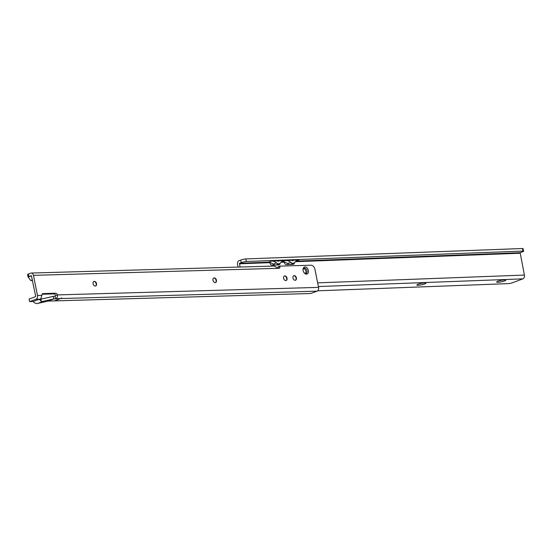 <?xml version="1.0" encoding="UTF-8"?>
<svg xmlns="http://www.w3.org/2000/svg" width="552" height="552" viewBox="0 0 552 552"><rect width="100%" height="100%" fill="white"/><g stroke="black" fill="none" stroke-linecap="round" stroke-linejoin="round"><path stroke-width="0.83" d="M96.283 284.342A4.651 3.188 69.6 0 0 96.276 284.287A4.651 3.188 69.6 0 0 95.517 282.265M93.812 281.492A2.436 1.67 -110.4 0 1 95.703 282.52A2.436 1.67 -110.4 0 1 96.22 283.769A2.436 1.67 -110.4 0 1 96.262 284.025A2.436 1.67 -110.4 0 1 95.496 286.039M216.212 280.885A4.651 3.188 69.6 0 0 216.198 280.837A4.651 3.188 69.6 0 0 215.439 278.815M213.734 278.042A2.436 1.67 -110.4 0 1 215.625 279.064A2.436 1.67 -110.4 0 1 216.142 280.319A2.436 1.67 -110.4 0 1 216.184 280.575A2.436 1.67 -110.4 0 1 215.425 282.583M286.792 278.857A4.651 3.188 69.6 0 0 286.778 278.801A4.651 3.188 69.6 0 0 286.019 276.787M284.315 276.014A2.436 1.67 -110.4 0 1 286.205 277.035A2.436 1.67 -110.4 0 1 286.729 278.291A2.436 1.67 -110.4 0 1 286.771 278.546A2.436 1.67 -110.4 0 1 286.005 280.554M296.162 278.587A4.651 3.188 69.6 0 0 296.148 278.532A4.651 3.188 69.6 0 0 295.389 276.517M293.685 275.738A2.436 1.67 -110.4 0 1 295.575 276.766A2.436 1.67 -110.4 0 1 296.093 278.022A2.436 1.67 -110.4 0 1 296.134 278.277A2.436 1.67 -110.4 0 1 295.375 280.285M308.382 270.459A3.719 2.553 -110.4 0 1 307.181 273.964A3.719 2.553 -110.4 0 1 303.931 272.522A3.719 2.553 -110.4 0 1 303.138 270.611A3.719 2.553 -110.4 0 1 303.076 270.218A3.719 2.553 -110.4 0 1 305.187 266.94A3.719 2.553 -110.4 0 1 308.382 270.459M303.835 272.371A2.746 1.884 69.6 0 0 306.049 273.35A2.746 1.884 69.6 0 0 307.036 270.721A2.746 1.884 69.6 0 0 304.145 268.21A2.746 1.884 69.6 0 0 303.103 270.397M96.524 283.659A2.436 1.67 -110.4 0 1 95.655 285.991A2.436 1.67 -110.4 0 1 93.088 283.762A2.436 1.67 -110.4 0 1 93.957 281.43A2.436 1.67 -110.4 0 1 96.524 283.659M216.446 280.209A2.436 1.67 -110.4 0 1 215.577 282.541A2.436 1.67 -110.4 0 1 213.01 280.306A2.436 1.67 -110.4 0 1 213.879 277.973A2.436 1.67 -110.4 0 1 216.446 280.209M287.026 278.173A2.436 1.67 -110.4 0 1 286.157 280.506A2.436 1.67 -110.4 0 1 283.59 278.277A2.436 1.67 -110.4 0 1 284.466 275.945A2.436 1.67 -110.4 0 1 287.026 278.173M296.396 277.904A2.436 1.67 -110.4 0 1 295.527 280.237A2.436 1.67 -110.4 0 1 292.96 278.008A2.436 1.67 -110.4 0 1 293.83 275.676A2.436 1.67 -110.4 0 1 296.396 277.904M305.428 273.426A2.746 1.884 69.6 0 0 305.884 271.149A2.746 1.884 69.6 0 0 303.621 268.562M42.097 294.244L53.751 293.905A2.215 1.518 -110.4 0 1 55.621 295.575L55.124 296.127L55.635 298.694A2.215 0.366 -11.3 0 1 53.785 298.956L47.914 301.088L54.282 300.902L61.748 297.963L54.938 300.881L310.7 293.519L317.041 291.166A3.098 2.194 -91.6 0 0 318.552 287.385L314.957 269.41A4.423 3.036 -110.4 0 0 310.983 265.215L279.926 266.112L278.07 266.788L279.85 266.14M31.402 275.71L35.666 296.148L35.452 296.693L29.111 299.046L29.629 301.613L35.963 299.26L40.648 299.122A2.215 0.366 -11.3 0 0 40.634 299.184A2.215 0.366 -11.3 0 0 41.29 299.315L39.213 299.26L40.931 301.033A6.196 4.25 69.6 0 0 43.256 301.351L53.647 298.956M29.629 301.613L33.148 301.509L39.213 299.26M40.648 299.122L41.883 295.354A2.215 1.518 -110.4 0 1 42.725 293.664A2.215 1.518 -110.4 0 1 43.07 293.595L55.559 293.236A2.215 1.518 -110.4 0 1 57.436 294.906C57.698 296.893 57.097 298.156 55.635 298.694L60.623 298.549M32.52 280.423L30.843 280.616L28.117 277.09A2.656 0.435 168.7 0 1 28.111 277.076A2.656 0.435 168.7 0 1 28.842 276.607L31.257 275.717M35.963 299.26A3.098 2.194 -91.6 0 0 37.474 295.479L33.458 275.358A3.098 2.194 -91.6 0 0 31.257 273.047A3.098 2.194 -91.6 0 0 30.746 273.143L28.331 274.04A2.656 0.435 168.7 0 0 27.6 274.51L28.111 277.076M277.994 268.348A1.773 1.214 -110.4 0 0 278.042 267.299L279.781 266.278L279.85 266.63A1.773 1.214 -110.4 0 1 279.222 268.327A1.773 1.214 -110.4 0 1 278.946 268.375L278.318 268.396A1.773 1.214 -110.4 0 1 277.911 268.32L274.51 266.078M31.554 275.821L28.117 277.09M55.124 296.127A2.215 0.366 -11.3 0 1 53.275 296.383L42.483 298.811A3.54 2.429 69.6 0 1 41.193 298.653M33.148 301.509A6.196 4.25 69.6 0 0 37.522 303.483L47.914 301.088M55.621 295.575L57.436 294.906L318.552 287.385M32.444 280.023L30.843 280.616M498.049 282.258A4.651 0.745 -11.6 0 1 496.703 281.879A4.651 0.745 -11.6 0 1 499.719 280.664A4.651 0.745 -11.6 0 1 504.383 279.905A4.651 0.745 -11.6 0 1 505.687 280.043A4.651 0.745 -11.6 0 1 503.396 281.313A4.651 0.745 -11.6 0 1 498.049 282.258M418.243 285.26A4.651 0.745 -11.6 0 1 416.891 284.887A4.651 0.745 -11.6 0 1 419.906 283.666A4.651 0.745 -11.6 0 1 424.578 282.907A4.651 0.745 -11.6 0 1 425.875 283.045A4.651 0.745 -11.6 0 1 423.591 284.315A4.651 0.745 -11.6 0 1 418.243 285.26M294.375 262.814A2.215 1.518 -110.4 0 1 293.526 264.298A2.215 1.518 -110.4 0 1 293.195 264.367L289.793 264.491A4.871 3.34 -110.4 0 1 289.738 264.498L286.336 264.622A2.215 1.518 -110.4 0 1 284.335 262.538A2.215 1.518 -110.4 0 1 284.28 262.11L281.651 261.689M280.036 263.359A2.215 1.518 -110.4 0 1 279.188 264.836A2.215 1.518 -110.4 0 1 278.85 264.905L275.455 265.036A4.871 3.34 69.6 0 1 275.393 265.036L271.991 265.16A2.215 1.518 -110.4 0 1 269.997 263.083A2.215 1.518 -110.4 0 1 269.942 262.655L268.569 262.172L239.575 263.263L240.017 267.037M523.6 251.229A2.656 0.428 168.4 0 0 522.992 251.091L522.468 248.517A2.656 0.428 168.4 0 1 523.075 248.662L523.6 251.229A2.656 0.428 168.4 0 1 522.868 251.691L520.15 252.706L296.003 261.137L299.018 260.02L271.584 261.055A10.626 7.293 -110.4 0 1 276.49 262.938A4.871 3.34 -110.4 0 0 279.478 263.656A4.871 3.34 -110.4 0 0 280.609 262.78A10.626 7.293 -110.4 0 1 283.079 260.875A10.626 7.293 -110.4 0 1 285.308 260.572L282.169 261.738M522.916 251.091L246.337 261.496A4.423 0.711 168.4 0 0 241.203 262.655L239.575 263.263M520.15 252.706L524.4 275.075A3.098 2.201 -92.2 0 1 522.903 278.857L512.035 282.886A2.656 0.428 168.4 0 1 508.558 283.618L317.628 290.807M275.455 265.036L275.455 265.036A4.871 3.34 -110.4 0 0 276.159 264.891L279.478 263.656M522.392 248.517L245.812 258.929A4.423 0.711 168.4 0 0 240.679 260.089L239.05 260.696A3.098 2.201 -92.2 0 0 237.546 264.477L238.084 267.092M245.812 258.929L246.337 261.496M278.222 264.125A2.215 1.518 -110.4 0 1 278.001 264.939M292.56 263.587A2.215 1.518 -110.4 0 1 292.339 264.394M289.793 264.491L289.793 264.491A4.871 3.34 69.6 0 0 290.497 264.353L293.816 263.118A4.871 3.34 69.6 0 0 294.947 262.241A10.626 7.293 69.6 0 1 297.418 260.33A10.626 7.293 69.6 0 1 299.018 260.02M289.738 264.498L289.738 264.498A4.871 3.34 69.6 0 1 287.516 263.628A10.626 7.293 69.6 0 0 284.363 261.952M291.539 260.302L291.539 260.302A2.215 1.518 69.6 0 0 292.891 260.627A2.215 1.518 69.6 0 0 293.409 260.227L292.243 260.661M277.897 261.2L279.064 260.772A2.215 1.518 -110.4 0 1 278.553 261.165A2.215 1.518 -110.4 0 1 277.194 260.841M287.516 263.628L290.835 262.4A10.626 7.293 69.6 0 0 285.308 260.572M290.835 262.4A4.871 3.34 69.6 0 0 293.816 263.118M275.393 265.036A4.871 3.34 -110.4 0 1 273.171 264.166L276.49 262.938M270.018 262.49A10.626 7.293 -110.4 0 1 273.171 264.166M28.331 274.04L28.842 276.607M277.911 268.32L33.458 275.358M41.29 299.315L41.165 298.68M40.931 301.033L41.089 299.322M53.785 298.956L53.275 296.383M61.272 298.528L317.041 291.166M37.474 295.479L41.883 295.354M55.559 293.236L53.751 293.905M43.07 293.595L42.421 293.837M278.042 267.299L279.85 266.63M37.522 303.483L43.256 301.351M268.569 262.172L271.584 261.055M284.28 262.11L281.065 262.234M269.942 262.655L239.361 263.801M317.648 282.852L524.4 275.075M519.936 253.244L295.403 261.696M318.387 286.55L522.903 278.857M522.468 248.517L522.992 251.091M240.679 260.089L241.203 262.655M31.257 273.047L274.861 266.029"/></g></svg>
